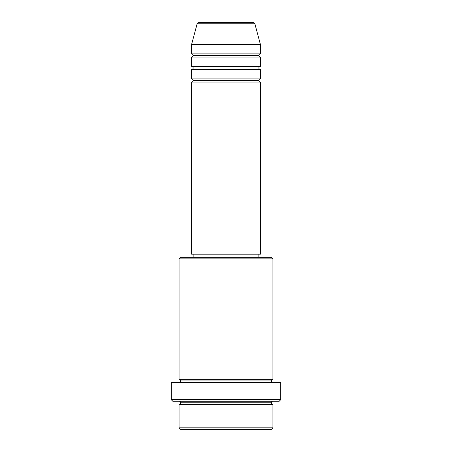 <?xml version="1.0" encoding="UTF-8"?>
<svg xmlns="http://www.w3.org/2000/svg" width="452" height="452" viewBox="0 0 452 452"><rect width="100%" height="100%" fill="white"/><g stroke="black" fill="none" stroke-linecap="round" stroke-linejoin="round"><path stroke-width="0.68" d="M253.352 22.6L198.648 22.6A1.565 1.565 0 0 0 197.14 23.758L254.86 23.758A1.565 1.565 0 0 0 253.352 22.6L198.648 22.6A1.565 1.565 0 0 0 197.14 23.758L191.58 44.505L260.42 44.505L254.86 23.758L197.14 23.758L191.58 44.505L191.58 53.89A1.565 1.565 0 0 1 193.145 55.455A1.565 1.565 0 0 1 191.58 57.02L191.58 66.41A1.565 1.565 0 0 1 193.145 67.975A1.565 1.565 0 0 1 191.58 69.54L191.58 78.925A1.565 1.565 0 0 1 193.145 80.49A1.565 1.565 0 0 1 191.58 82.055L191.58 254.165L260.42 254.165L260.42 82.055A1.565 1.565 0 0 1 258.855 80.49A1.565 1.565 0 0 1 260.414 78.925L260.42 69.54A1.565 1.565 0 0 1 258.855 67.975A1.565 1.565 0 0 1 260.414 66.41L260.42 57.02A1.565 1.565 0 0 1 258.855 55.455A1.565 1.565 0 0 1 260.414 53.89L260.42 44.505L191.58 44.505L191.58 53.89L260.42 53.89A1.565 1.565 0 0 0 258.855 55.455L193.145 55.455A1.565 1.565 0 0 0 191.58 53.89L260.42 53.89L260.42 44.505L254.86 23.758A1.565 1.565 0 0 0 253.352 22.6M179.06 427.835L180.625 429.4L271.375 429.4L272.94 427.835L179.06 427.835L272.94 427.835L272.94 404.365A1.565 1.565 0 0 1 271.375 402.8A1.565 1.565 0 0 1 272.94 401.235A1.565 1.565 0 0 0 271.375 402.8L180.625 402.8A1.565 1.565 0 0 1 179.06 404.365L179.06 427.835L179.06 404.365A1.565 1.565 0 0 0 180.625 402.8A1.565 1.565 0 0 0 179.06 401.235A1.565 1.565 0 0 1 180.625 402.8L271.375 402.8A1.565 1.565 0 0 0 272.94 404.365L179.06 404.365L272.94 404.365L272.94 427.835L271.375 429.4L180.625 429.4L179.06 427.835M272.94 258.855L271.375 257.29L180.625 257.29L179.06 258.855L272.94 258.855L179.06 258.855L179.06 379.33A1.565 1.565 0 0 1 180.625 380.895A1.565 1.565 0 0 1 179.06 382.46A1.565 1.565 0 0 0 180.625 380.895L271.375 380.895A1.565 1.565 0 0 1 272.94 379.33L272.94 258.855L272.94 379.33A1.565 1.565 0 0 0 271.375 380.895A1.565 1.565 0 0 0 272.94 382.46A1.565 1.565 0 0 1 271.375 380.895L180.625 380.895A1.565 1.565 0 0 0 179.06 379.33L272.94 379.33L179.06 379.33L179.06 258.855L180.625 257.29L271.375 257.29L272.94 258.855M171.24 399.67L172.805 401.235L279.195 401.235L280.76 399.67L171.24 399.67L280.76 399.67L280.76 382.46L171.24 382.46L171.24 399.67L171.24 382.46L280.76 382.46L280.76 399.67L279.195 401.235L172.805 401.235L171.24 399.67M191.58 78.925L260.42 78.925A1.565 1.565 0 0 0 258.855 80.49L193.145 80.49A1.565 1.565 0 0 0 191.58 78.925L191.58 69.54A1.565 1.565 0 0 0 193.145 67.975A1.565 1.565 0 0 0 191.58 66.41L260.42 66.41A1.565 1.565 0 0 0 258.855 67.975L193.145 67.975L258.855 67.975A1.565 1.565 0 0 0 260.414 69.54L191.58 69.54L260.42 69.54L260.42 78.925L191.58 78.925M260.42 82.055L191.58 82.055A1.565 1.565 0 0 0 193.145 80.49L258.855 80.49A1.565 1.565 0 0 0 260.414 82.055L260.42 254.165L191.58 254.165L191.58 82.055L260.42 82.055M258.855 257.29L258.855 254.165L258.855 257.29M193.145 254.165L193.145 257.29L193.145 254.165M260.42 57.02L191.58 57.02A1.565 1.565 0 0 0 193.145 55.455L258.855 55.455A1.565 1.565 0 0 0 260.42 57.02L260.42 66.41L191.58 66.41L191.58 57.02L260.42 57.02"/></g></svg>
